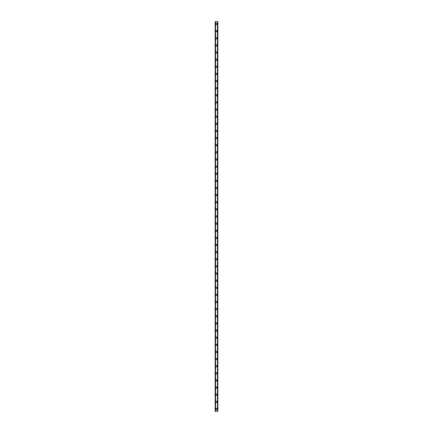 <?xml version="1.0" encoding="UTF-8"?>
<svg xmlns="http://www.w3.org/2000/svg" width="433" height="433" viewBox="0 0 433 433"><rect width="100%" height="100%" fill="white"/><g stroke="black" fill="none" stroke-linecap="round" stroke-linejoin="round"><path stroke-width="0.65" d="M215.845 408.974A0.655 0.655 0 0 1 216.5 408.319A0.655 0.655 0 0 1 217.155 408.974A0.655 0.655 0 0 1 216.5 409.629A0.655 0.655 0 0 1 215.845 408.974M215.845 401.846A0.655 0.655 0 0 1 216.5 401.191A0.655 0.655 0 0 1 217.155 401.846A0.655 0.655 0 0 1 216.5 402.501A0.655 0.655 0 0 1 215.845 401.846M215.845 394.717A0.655 0.655 0 0 1 216.5 394.062A0.655 0.655 0 0 1 217.155 394.717A0.655 0.655 0 0 1 216.5 395.372A0.655 0.655 0 0 1 215.845 394.717M215.845 387.589A0.655 0.655 0 0 1 216.5 386.934A0.655 0.655 0 0 1 217.155 387.589A0.655 0.655 0 0 1 216.5 388.239A0.655 0.655 0 0 1 215.845 387.589M215.845 380.461A0.655 0.655 0 0 1 216.5 379.806A0.655 0.655 0 0 1 217.155 380.461A0.655 0.655 0 0 1 216.5 381.11A0.655 0.655 0 0 1 215.845 380.461M215.845 373.333A0.655 0.655 0 0 1 216.5 372.678A0.655 0.655 0 0 1 217.155 373.333A0.655 0.655 0 0 1 216.5 373.982A0.655 0.655 0 0 1 215.845 373.333M215.845 366.204A0.655 0.655 0 0 1 216.5 365.549A0.655 0.655 0 0 1 217.155 366.204A0.655 0.655 0 0 1 216.5 366.854A0.655 0.655 0 0 1 215.845 366.204M215.845 359.071A0.655 0.655 0 0 1 216.5 358.421A0.655 0.655 0 0 1 217.155 359.071A0.655 0.655 0 0 1 216.5 359.726A0.655 0.655 0 0 1 215.845 359.071M215.845 351.942A0.655 0.655 0 0 1 216.5 351.293A0.655 0.655 0 0 1 217.155 351.942A0.655 0.655 0 0 1 216.5 352.597A0.655 0.655 0 0 1 215.845 351.942M215.845 344.814A0.655 0.655 0 0 1 216.5 344.165A0.655 0.655 0 0 1 217.155 344.814A0.655 0.655 0 0 1 216.5 345.469A0.655 0.655 0 0 1 215.845 344.814M215.845 337.686A0.655 0.655 0 0 1 216.5 337.036A0.655 0.655 0 0 1 217.155 337.686A0.655 0.655 0 0 1 216.5 338.341A0.655 0.655 0 0 1 215.845 337.686M215.845 330.558A0.655 0.655 0 0 1 216.5 329.903A0.655 0.655 0 0 1 217.155 330.558A0.655 0.655 0 0 1 216.5 331.213A0.655 0.655 0 0 1 215.845 330.558M215.845 323.429A0.655 0.655 0 0 1 216.5 322.774A0.655 0.655 0 0 1 217.155 323.429A0.655 0.655 0 0 1 216.5 324.084A0.655 0.655 0 0 1 215.845 323.429M215.845 316.301A0.655 0.655 0 0 1 216.5 315.646A0.655 0.655 0 0 1 217.155 316.301A0.655 0.655 0 0 1 216.5 316.956A0.655 0.655 0 0 1 215.845 316.301M215.845 309.173A0.655 0.655 0 0 1 216.5 308.518A0.655 0.655 0 0 1 217.155 309.173A0.655 0.655 0 0 1 216.5 309.828A0.655 0.655 0 0 1 215.845 309.173M215.845 302.045A0.655 0.655 0 0 1 216.5 301.39A0.655 0.655 0 0 1 217.155 302.045A0.655 0.655 0 0 1 216.5 302.699A0.655 0.655 0 0 1 215.845 302.045M215.845 294.916A0.655 0.655 0 0 1 216.5 294.261A0.655 0.655 0 0 1 217.155 294.916A0.655 0.655 0 0 1 216.5 295.571A0.655 0.655 0 0 1 215.845 294.916M215.845 287.788A0.655 0.655 0 0 1 216.5 287.133A0.655 0.655 0 0 1 217.155 287.788A0.655 0.655 0 0 1 216.5 288.438A0.655 0.655 0 0 1 215.845 287.788M215.845 280.66A0.655 0.655 0 0 1 216.5 280.005A0.655 0.655 0 0 1 217.155 280.66A0.655 0.655 0 0 1 216.5 281.309A0.655 0.655 0 0 1 215.845 280.66M215.845 273.532A0.655 0.655 0 0 1 216.5 272.877A0.655 0.655 0 0 1 217.155 273.532A0.655 0.655 0 0 1 216.5 274.181A0.655 0.655 0 0 1 215.845 273.532M215.845 266.403A0.655 0.655 0 0 1 216.5 265.748A0.655 0.655 0 0 1 217.155 266.403A0.655 0.655 0 0 1 216.5 267.053A0.655 0.655 0 0 1 215.845 266.403M215.845 259.27A0.655 0.655 0 0 1 216.5 258.62A0.655 0.655 0 0 1 217.155 259.27A0.655 0.655 0 0 1 216.5 259.924A0.655 0.655 0 0 1 215.845 259.27M215.845 252.141A0.655 0.655 0 0 1 216.5 251.492A0.655 0.655 0 0 1 217.155 252.141A0.655 0.655 0 0 1 216.5 252.796A0.655 0.655 0 0 1 215.845 252.141M215.845 245.013A0.655 0.655 0 0 1 216.5 244.364A0.655 0.655 0 0 1 217.155 245.013A0.655 0.655 0 0 1 216.5 245.668A0.655 0.655 0 0 1 215.845 245.013M215.845 237.885A0.655 0.655 0 0 1 216.5 237.23A0.655 0.655 0 0 1 217.155 237.885A0.655 0.655 0 0 1 216.5 238.54A0.655 0.655 0 0 1 215.845 237.885M215.845 230.757A0.655 0.655 0 0 1 216.5 230.102A0.655 0.655 0 0 1 217.155 230.757A0.655 0.655 0 0 1 216.5 231.411A0.655 0.655 0 0 1 215.845 230.757M215.845 223.628A0.655 0.655 0 0 1 216.5 222.973A0.655 0.655 0 0 1 217.155 223.628A0.655 0.655 0 0 1 216.5 224.283A0.655 0.655 0 0 1 215.845 223.628M215.845 216.5A0.655 0.655 0 0 1 216.5 215.845A0.655 0.655 0 0 1 217.155 216.5A0.655 0.655 0 0 1 216.5 217.155A0.655 0.655 0 0 1 215.845 216.5M215.845 209.372A0.655 0.655 0 0 1 216.5 208.717A0.655 0.655 0 0 1 217.155 209.372A0.655 0.655 0 0 1 216.5 210.027A0.655 0.655 0 0 1 215.845 209.372M215.845 202.243A0.655 0.655 0 0 1 216.5 201.589A0.655 0.655 0 0 1 217.155 202.243A0.655 0.655 0 0 1 216.5 202.898A0.655 0.655 0 0 1 215.845 202.243M215.845 195.115A0.655 0.655 0 0 1 216.5 194.46A0.655 0.655 0 0 1 217.155 195.115A0.655 0.655 0 0 1 216.5 195.77A0.655 0.655 0 0 1 215.845 195.115M215.845 187.987A0.655 0.655 0 0 1 216.5 187.332A0.655 0.655 0 0 1 217.155 187.987A0.655 0.655 0 0 1 216.5 188.636A0.655 0.655 0 0 1 215.845 187.987M215.845 180.859A0.655 0.655 0 0 1 216.5 180.204A0.655 0.655 0 0 1 217.155 180.859A0.655 0.655 0 0 1 216.5 181.508A0.655 0.655 0 0 1 215.845 180.859M215.845 173.73A0.655 0.655 0 0 1 216.5 173.076A0.655 0.655 0 0 1 217.155 173.73A0.655 0.655 0 0 1 216.5 174.38A0.655 0.655 0 0 1 215.845 173.73M215.845 166.597A0.655 0.655 0 0 1 216.5 165.947A0.655 0.655 0 0 1 217.155 166.597A0.655 0.655 0 0 1 216.5 167.252A0.655 0.655 0 0 1 215.845 166.597M215.845 159.468A0.655 0.655 0 0 1 216.5 158.819A0.655 0.655 0 0 1 217.155 159.468A0.655 0.655 0 0 1 216.5 160.123A0.655 0.655 0 0 1 215.845 159.468M215.845 152.34A0.655 0.655 0 0 1 216.5 151.691A0.655 0.655 0 0 1 217.155 152.34A0.655 0.655 0 0 1 216.5 152.995A0.655 0.655 0 0 1 215.845 152.34M215.845 145.212A0.655 0.655 0 0 1 216.5 144.562A0.655 0.655 0 0 1 217.155 145.212A0.655 0.655 0 0 1 216.5 145.867A0.655 0.655 0 0 1 215.845 145.212M215.845 138.084A0.655 0.655 0 0 1 216.5 137.429A0.655 0.655 0 0 1 217.155 138.084A0.655 0.655 0 0 1 216.5 138.739A0.655 0.655 0 0 1 215.845 138.084M215.845 130.955A0.655 0.655 0 0 1 216.5 130.301A0.655 0.655 0 0 1 217.155 130.955A0.655 0.655 0 0 1 216.5 131.61A0.655 0.655 0 0 1 215.845 130.955M215.845 123.827A0.655 0.655 0 0 1 216.5 123.172A0.655 0.655 0 0 1 217.155 123.827A0.655 0.655 0 0 1 216.5 124.482A0.655 0.655 0 0 1 215.845 123.827M215.845 116.699A0.655 0.655 0 0 1 216.5 116.044A0.655 0.655 0 0 1 217.155 116.699A0.655 0.655 0 0 1 216.5 117.354A0.655 0.655 0 0 1 215.845 116.699M215.845 109.571A0.655 0.655 0 0 1 216.5 108.916A0.655 0.655 0 0 1 217.155 109.571A0.655 0.655 0 0 1 216.5 110.226A0.655 0.655 0 0 1 215.845 109.571M215.845 102.442A0.655 0.655 0 0 1 216.5 101.787A0.655 0.655 0 0 1 217.155 102.442A0.655 0.655 0 0 1 216.5 103.097A0.655 0.655 0 0 1 215.845 102.442M215.845 95.314A0.655 0.655 0 0 1 216.5 94.659A0.655 0.655 0 0 1 217.155 95.314A0.655 0.655 0 0 1 216.5 95.964A0.655 0.655 0 0 1 215.845 95.314M215.845 88.186A0.655 0.655 0 0 1 216.5 87.531A0.655 0.655 0 0 1 217.155 88.186A0.655 0.655 0 0 1 216.5 88.835A0.655 0.655 0 0 1 215.845 88.186M215.845 81.058A0.655 0.655 0 0 1 216.5 80.403A0.655 0.655 0 0 1 217.155 81.058A0.655 0.655 0 0 1 216.5 81.707A0.655 0.655 0 0 1 215.845 81.058M215.845 73.929A0.655 0.655 0 0 1 216.5 73.274A0.655 0.655 0 0 1 217.155 73.929A0.655 0.655 0 0 1 216.5 74.579A0.655 0.655 0 0 1 215.845 73.929M215.845 66.796A0.655 0.655 0 0 1 216.5 66.146A0.655 0.655 0 0 1 217.155 66.796A0.655 0.655 0 0 1 216.5 67.451A0.655 0.655 0 0 1 215.845 66.796M215.845 59.667A0.655 0.655 0 0 1 216.5 59.018A0.655 0.655 0 0 1 217.155 59.667A0.655 0.655 0 0 1 216.5 60.322A0.655 0.655 0 0 1 215.845 59.667M215.845 52.539A0.655 0.655 0 0 1 216.5 51.89A0.655 0.655 0 0 1 217.155 52.539A0.655 0.655 0 0 1 216.5 53.194A0.655 0.655 0 0 1 215.845 52.539M215.845 45.411A0.655 0.655 0 0 1 216.5 44.761A0.655 0.655 0 0 1 217.155 45.411A0.655 0.655 0 0 1 216.5 46.066A0.655 0.655 0 0 1 215.845 45.411M215.845 38.283A0.655 0.655 0 0 1 216.5 37.628A0.655 0.655 0 0 1 217.155 38.283A0.655 0.655 0 0 1 216.5 38.938A0.655 0.655 0 0 1 215.845 38.283M215.845 31.154A0.655 0.655 0 0 1 216.5 30.499A0.655 0.655 0 0 1 217.155 31.154A0.655 0.655 0 0 1 216.5 31.809A0.655 0.655 0 0 1 215.845 31.154M215.845 24.026A0.655 0.655 0 0 1 216.5 23.371A0.655 0.655 0 0 1 217.155 24.026A0.655 0.655 0 0 1 216.5 24.681A0.655 0.655 0 0 1 215.845 24.026M217.815 21.65L215.136 21.65L215.136 411.35L217.864 411.35L217.864 21.65L217.815 411.35M215.136 21.65L215.136 411.35L215.136 21.65M215.553 21.65L215.553 411.35M217.447 21.65L217.447 411.35M217.864 21.65L217.864 411.35L217.864 21.65M215.185 21.65L215.185 411.35L215.185 21.65M215.401 21.65L215.401 411.35M215.417 21.65L215.417 411.35M215.52 21.65L215.52 411.35M217.48 21.65L217.48 411.35M217.583 21.65L217.583 411.35M217.599 21.65L217.599 411.35"/></g></svg>
